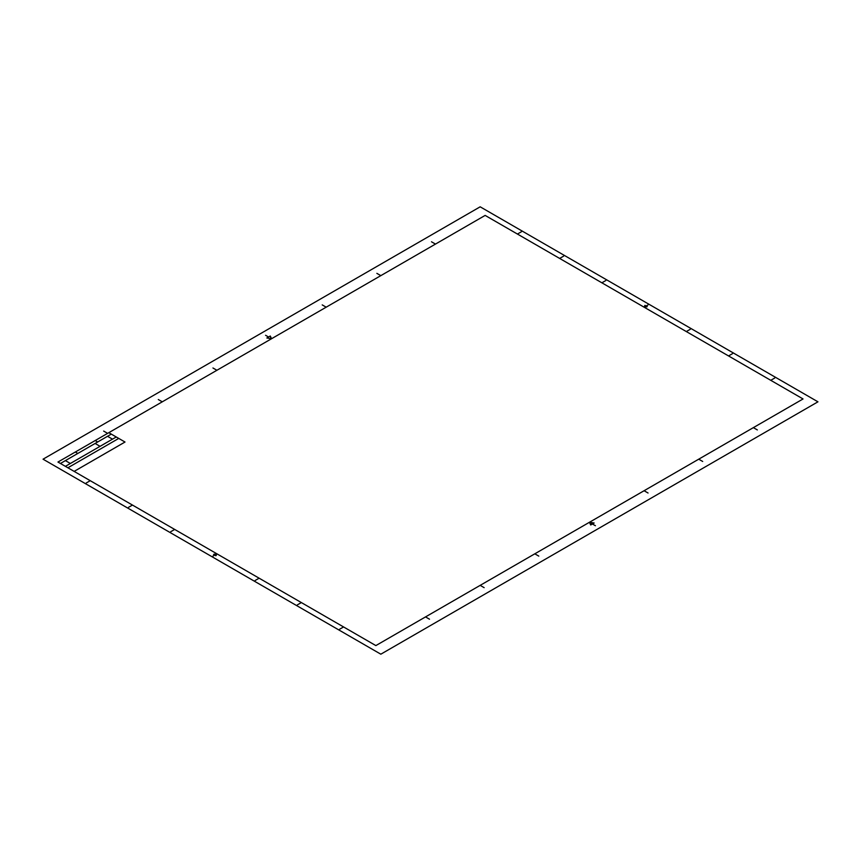 <?xml version="1.0" encoding="UTF-8"?>
<svg xmlns="http://www.w3.org/2000/svg" width="861" height="861" viewBox="0 0 861 861"><rect width="100%" height="100%" fill="white"/><g stroke="black" fill="none" stroke-linecap="round" stroke-linejoin="round"><path stroke-width="1.29" d="M601.871 282.806L605.843 280.514M112.49 439.164L107.528 436.29M60.431 463.476L111.306 434.116M100.07 446.332L95.108 443.458M77.824 453.446L75.337 452.014M70.365 463.476L65.404 460.613M65.404 466.35L116.267 436.979L65.404 466.35M429.51 619.21L425.528 616.907M97.691 441.973L95.205 440.541M484.151 587.654L480.169 585.362M538.792 556.109L534.81 553.817M57.956 462.045L375.859 645.589L803.044 398.955L485.141 215.411L57.956 462.045M480.169 206.812L43.05 459.182L380.831 654.188L817.95 401.818L480.169 206.812M74.143 471.397L125.006 442.027L108.82 432.685M67.89 467.781L118.753 438.41M559.65 258.429L563.621 256.137M517.429 234.052L521.4 231.76M686.314 331.56L690.285 329.268M728.535 355.937L732.517 353.645M770.756 380.314L774.739 378.022M646.084 306.032L648.064 304.891M645.556 306.946L645.578 305.741M647.224 306.699L644.932 305.375L644.093 307.183L647.224 306.699M592.433 523.994L595.414 525.716M591.485 524.532L591.507 522.584M589.451 522.272L590.711 524.984L594.155 523.004L589.451 522.272M174.686 529.44L170.715 531.732M132.465 505.063L128.483 507.355M90.244 480.686L86.261 482.978M259.129 578.194L255.157 580.486M301.35 602.571L297.379 604.863M343.571 626.948L339.6 629.24M214.723 555.076L212.732 556.228M216.38 554.947L216.359 553.903M215.863 555.743L213.571 554.419M213.776 554.301L216.907 553.817L216.068 555.625M648.064 493.019L644.093 490.727M702.705 461.474L698.734 459.182M757.346 429.93L753.375 427.637M103.654 431.07L107.625 433.363M158.295 399.526L162.266 401.818M212.936 367.981L216.907 370.273M268.567 337.006L265.586 335.284M270.623 338.588L270.623 336.737M268.255 337.189L268.277 338.222M271.549 338.728L266.845 337.996L270.289 336.016L271.549 338.728M322.208 304.891L326.19 307.183M376.849 273.346L380.831 275.638M431.49 241.79L435.472 244.094"/></g></svg>

